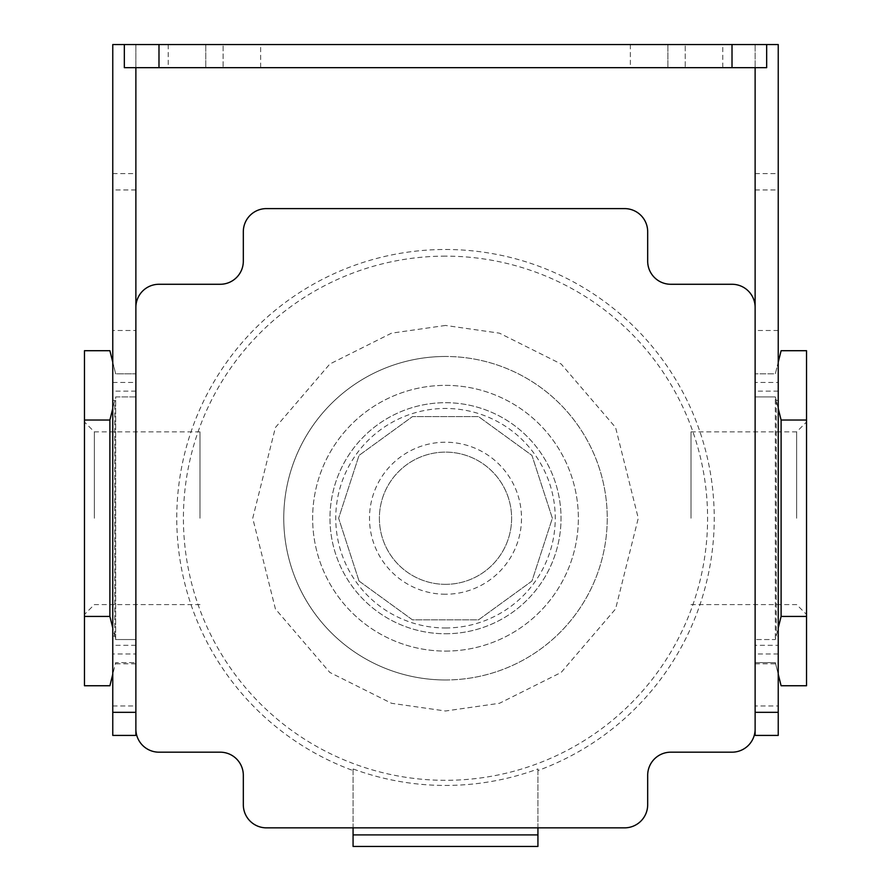 <?xml version="1.0" encoding="UTF-8"?>
<svg xmlns="http://www.w3.org/2000/svg" width="891" height="891" viewBox="0 0 891 891"><rect width="100%" height="100%" fill="white"/><g stroke="black" fill="none" stroke-linecap="round" stroke-linejoin="round"><path stroke-width="0.67" stroke-dasharray="4.46 3.34" d="M445.5 249.491A268.737 268.737 0 0 1 537.93 770.57L537.93 768.944A267.211 267.211 0 0 1 353.07 768.944L353.07 770.57A268.737 268.737 0 0 1 445.5 249.491M445.5 679.967A161.739 161.739 0 0 0 607.239 518.228A161.739 161.739 0 0 0 445.5 356.478A161.739 161.739 0 0 1 607.239 518.228A161.739 161.739 0 0 1 445.5 679.967A161.739 161.739 0 0 1 283.761 518.228A161.739 161.739 0 0 1 445.5 356.478A161.739 161.739 0 0 0 283.761 518.228A161.739 161.739 0 0 0 445.5 679.967M445.5 651.087A132.859 132.859 0 0 0 578.359 518.228A132.859 132.859 0 0 0 445.5 385.369A132.859 132.859 0 0 0 312.641 518.228A132.859 132.859 0 0 0 445.5 651.087A132.859 132.859 0 0 0 578.359 518.228A132.859 132.859 0 0 0 445.5 385.369A132.859 132.859 0 0 0 312.641 518.228A132.859 132.859 0 0 0 445.5 651.087M112.767 330.494L112.767 382.473L112.767 330.494L135.877 330.494L135.877 382.473L135.877 330.494M112.767 382.473L135.877 382.473M112.767 653.972L112.767 705.962L112.767 653.972L135.877 653.972L135.877 705.962L135.877 653.972M112.767 705.962L135.877 705.962M84.467 518.228L84.467 421.978L84.467 518.228M94.357 518.228L94.357 431.868L94.357 518.228M722.779 44.55L685.224 44.55L685.224 67.66L722.779 67.66L667.894 67.66L685.224 67.66L685.224 44.55L722.779 44.55L722.779 67.66M260.651 44.55L223.106 44.55L223.106 67.66L260.651 67.66L205.776 67.66L223.106 67.66L223.106 44.55L260.651 44.55L260.651 67.66M778.233 705.962L778.233 653.972L778.233 705.962L755.123 705.962L755.123 653.972L755.123 705.962M778.233 653.972L755.123 653.972M778.233 382.473L778.233 330.494L778.233 382.473L755.123 382.473L755.123 330.494L755.123 382.473M778.233 330.494L755.123 330.494M806.533 518.228L806.533 421.978L806.533 518.228M796.643 518.228L796.643 431.868L796.643 518.228M199.996 518.228L199.996 431.868L199.996 518.228M691.004 518.228L691.004 431.868L691.004 518.228M445.5 633.757A115.529 115.529 0 0 0 561.029 518.228A115.529 115.529 0 0 0 445.5 402.699A115.529 115.529 0 0 0 329.971 518.228A115.529 115.529 0 0 0 445.5 633.757A115.529 115.529 0 0 0 561.029 518.228A115.529 115.529 0 0 0 445.5 402.699A115.529 115.529 0 0 0 329.971 518.228A115.529 115.529 0 0 0 445.5 633.757M445.5 627.977A109.749 109.749 0 0 0 555.249 518.228A109.749 109.749 0 0 0 445.5 408.468A109.749 109.749 0 0 0 335.751 518.228A109.749 109.749 0 0 0 445.5 627.977M445.5 594.23A76.002 76.002 0 0 1 369.498 518.228A76.002 76.002 0 0 1 445.5 442.226A76.002 76.002 0 0 1 521.502 518.228A76.002 76.002 0 0 1 445.5 594.23M445.5 584.34A66.112 66.112 0 0 1 379.388 518.228A66.112 66.112 0 0 1 445.5 452.116A66.112 66.112 0 0 1 511.612 518.228A66.112 66.112 0 0 1 445.5 584.34A66.112 66.112 0 0 1 379.388 518.228A66.112 66.112 0 0 1 445.5 452.116A66.112 66.112 0 0 1 511.612 518.228A66.112 66.112 0 0 1 445.5 584.34M537.93 768.944L537.93 846.45L353.07 846.45L353.07 768.944M353.07 770.57L353.07 827.85L266.431 827.85A23.11 23.11 0 0 1 243.321 804.74L243.321 775.281A23.11 23.11 0 0 0 220.211 752.182L158.988 752.182A23.11 23.11 0 0 1 135.877 729.072L135.877 735.42L112.767 735.42L112.767 712.321L135.877 712.321L135.877 729.072L135.877 307.384L135.877 729.072M537.93 770.57L537.93 827.85L624.569 827.85A23.11 23.11 0 0 0 647.679 804.74L647.679 775.281A23.11 23.11 0 0 1 670.789 752.182L732.012 752.182A23.11 23.11 0 0 0 755.123 729.072L755.123 307.384A23.11 23.11 0 0 0 732.012 284.274L670.789 284.274A23.11 23.11 0 0 1 647.679 261.174L647.679 231.705A23.11 23.11 0 0 0 624.569 208.605L266.431 208.605A23.11 23.11 0 0 0 243.321 231.705L243.321 261.174A23.11 23.11 0 0 1 220.211 284.274L158.988 284.274A23.11 23.11 0 0 0 135.877 307.384L135.877 712.321M537.93 834.9L353.07 834.9M537.93 827.85L353.07 827.85M135.877 391.138L112.767 391.138L112.767 400.382L114.794 400.382L114.794 636.074L115.663 639.538L115.663 396.918L135.877 396.918L135.877 639.538L135.877 373.808L135.877 396.918L115.663 396.918L115.663 639.538L109.894 616.427L84.467 616.427L84.467 685.747L109.894 685.747L115.663 662.637L135.877 662.637L135.877 639.538L135.877 662.637L115.663 662.637L112.767 674.22M755.123 663.795L778.233 663.795L778.233 735.42L755.123 735.42L755.123 67.66L766.672 67.66L766.672 44.55L755.123 44.55L755.123 67.66L755.123 44.55L766.672 44.55M755.123 189.95L778.233 189.95L778.233 400.382L776.206 400.382L775.337 396.918L775.337 639.538L775.337 396.918L755.123 396.918L755.123 373.808L755.123 639.538L755.123 396.918L775.337 396.918L781.106 420.029L806.533 420.029L806.533 350.709L781.106 350.709L775.337 373.808L755.123 373.808L775.337 373.808L778.233 362.225M778.233 674.22L775.337 662.637L755.123 662.637L755.123 639.538L755.123 662.637L775.337 662.637L781.106 685.747L806.533 685.747L806.533 616.427L781.106 616.427L775.337 639.538L755.123 639.538L775.337 639.538L776.206 636.074L778.233 636.074L778.233 645.307L755.123 645.307M135.877 663.795L112.767 663.795L112.767 712.321M135.877 645.307L112.767 645.307L112.767 663.795M114.794 636.074L112.767 636.074L112.767 645.307M135.877 307.384L135.877 67.66L755.123 67.66M135.877 189.95L112.767 189.95L112.767 391.138M115.663 639.538L135.877 639.538L115.663 639.538M112.767 400.382L112.767 636.074M112.767 362.225L115.663 373.808L135.877 373.808L115.663 373.808L109.894 350.709L84.467 350.709L84.467 420.029L109.894 420.029L114.794 400.382M778.233 391.138L755.123 391.138M776.206 400.382L776.206 636.074M778.233 645.307L778.233 663.795M778.233 636.074L778.233 400.382M755.123 307.384L755.123 729.072M112.767 189.95L112.767 44.55L778.233 44.55L778.233 189.95M84.467 616.427L84.467 420.029M109.894 616.427L109.894 420.029M135.877 67.66L135.877 44.55L135.877 67.66L124.328 67.66L124.328 44.55L135.877 44.55L124.328 44.55M667.894 67.66L630.349 67.66L667.894 67.66L667.894 44.55L630.349 44.55L685.224 44.55L667.894 44.55L667.894 67.66M205.776 67.66L168.221 67.66L205.776 67.66L205.776 44.55L168.221 44.55L223.106 44.55L205.776 44.55L205.776 67.66M806.533 616.427L806.533 420.029M781.106 420.029L781.106 616.427M359.04 581.043L338.636 518.228L359.04 455.412L412.477 416.587L478.523 416.587L531.96 455.412L552.364 518.228L531.96 581.043L478.523 619.858L412.477 619.858L359.04 581.043L338.636 518.228L359.04 455.412L412.477 416.587L478.523 416.587L531.96 455.412L552.364 518.228L531.96 581.043L478.523 619.858L412.477 619.858L359.04 581.043M445.5 325.449L391.528 333.167L329.837 364.007L275.408 427.513L252.732 518.228L275.408 608.943L329.837 672.449L391.528 703.289L445.5 710.996L499.472 703.289L561.163 672.449L615.592 608.943L638.268 518.228L615.592 427.513L561.163 364.007L499.472 333.167L445.5 325.449M445.5 256.14A262.088 262.088 0 0 0 183.412 518.228A262.088 262.088 0 0 0 445.5 780.316A262.088 262.088 0 0 0 707.588 518.228A262.088 262.088 0 0 0 445.5 256.14M778.233 712.321L755.123 712.321M112.767 173.611L135.877 173.611M755.123 173.611L778.233 173.611M199.996 431.868L94.357 431.868L84.467 421.978M691.004 431.868L796.643 431.868L806.533 421.978M199.996 604.588L94.357 604.588L84.467 614.478M630.349 44.55L630.349 67.66M168.221 44.55L168.221 67.66M691.004 604.588L796.643 604.588L806.533 614.478"/><path stroke-width="1.34" d="M537.93 827.85L537.93 846.45L353.07 846.45L353.07 827.85M353.07 834.9L537.93 834.9M266.431 827.85L624.569 827.85A23.11 23.11 0 0 0 647.679 804.74L647.679 775.281A23.11 23.11 0 0 1 670.789 752.182L732.012 752.182A23.11 23.11 0 0 0 755.123 729.072L755.123 307.384A23.11 23.11 0 0 0 732.012 284.274L670.789 284.274A23.11 23.11 0 0 1 647.679 261.174L647.679 231.705A23.11 23.11 0 0 0 624.569 208.605L266.431 208.605A23.11 23.11 0 0 0 243.321 231.705L243.321 261.174A23.11 23.11 0 0 1 220.211 284.274L158.988 284.274A23.11 23.11 0 0 0 135.877 307.384L135.877 729.072A23.11 23.11 0 0 0 158.988 752.182L220.211 752.182A23.11 23.11 0 0 1 243.321 775.281L243.321 804.74A23.11 23.11 0 0 0 266.431 827.85M755.123 712.321L778.233 712.321L778.233 44.55L112.767 44.55L112.767 735.42L135.877 735.42L135.877 729.072M112.767 674.22L109.894 685.747L84.467 685.747L84.467 616.427L109.894 616.427L112.767 627.955M112.767 408.501L109.894 420.029L84.467 420.029L84.467 350.709L109.894 350.709L112.767 362.225M135.877 67.66L135.877 307.384M755.123 67.66L755.123 307.384M778.233 627.955L781.106 616.427L806.533 616.427L806.533 685.747L781.106 685.747L778.233 674.22M778.233 362.225L781.106 350.709L806.533 350.709L806.533 420.029L781.106 420.029L778.233 408.501M755.123 729.072L755.123 735.42L778.233 735.42L778.233 712.321M84.467 616.427L84.467 420.029M109.894 420.029L109.894 616.427M766.672 44.55L766.672 67.66L124.328 67.66L124.328 44.55M806.533 420.029L806.533 616.427M781.106 616.427L781.106 420.029M135.877 712.321L112.767 712.321M158.988 67.66L158.988 44.55M732.012 44.55L732.012 67.66"/></g></svg>
